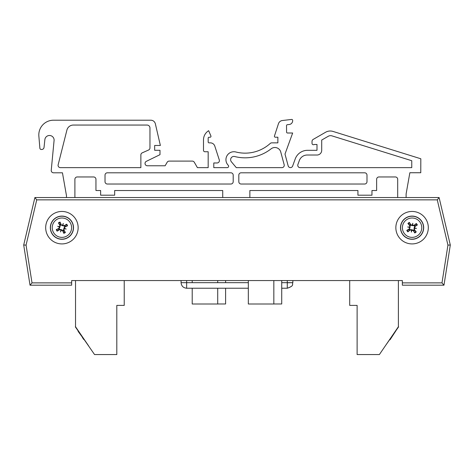 <?xml version="1.0" encoding="UTF-8"?>
<svg xmlns="http://www.w3.org/2000/svg" width="474" height="474" viewBox="0 0 474 474"><rect width="100%" height="100%" fill="white"/><g stroke="black" fill="none" stroke-linecap="round" stroke-linejoin="round"><path stroke-width="0.71" d="M71.657 282.877L32.013 282.877L30.028 285.194L71.657 285.194L71.657 280.555L402.343 280.555L398.397 280.555L398.397 326.728L379.378 354.558L357.118 354.558L357.118 305.392L349.699 305.392L349.699 280.555L292.849 280.555L292.849 282.67L287.285 282.67L287.285 280.555L281.722 280.555L281.722 303.976L273.836 303.976M248.329 288.233L186.643 288.233C183.272 287.89 181.418 286.035 181.074 282.664C181.418 286.035 183.272 287.89 186.643 288.233C183.272 287.89 181.418 286.035 181.074 282.664C181.418 286.035 183.272 287.89 186.643 288.233C183.272 287.89 181.418 286.035 181.074 282.664C181.418 286.035 183.272 287.89 186.643 288.233C183.272 287.89 181.418 286.035 181.074 282.664C181.418 286.035 183.272 287.89 186.643 288.233C183.272 287.89 181.418 286.035 181.074 282.664C181.418 286.035 183.272 287.89 186.643 288.233C183.272 287.89 181.418 286.035 181.074 282.664C181.418 286.035 183.272 287.89 186.643 288.233C183.272 287.89 181.418 286.035 181.074 282.664C181.418 286.035 183.272 287.89 186.643 288.233L186.643 282.664L181.074 282.664L181.074 280.555L124.229 280.555L124.229 305.392L116.811 305.392L116.811 354.558L94.551 354.558L75.342 326.859L88.614 345.872L75.532 326.728L75.532 280.555L71.657 280.555M410.206 225.565L410.49 225.458A6.103 6.103 0 0 1 410.608 225.162M64.648 225.92L64.855 225.997A2.346 2.346 0 0 1 65.003 226.062M36.735 199.856L437.265 199.856L439.102 197.54L34.898 197.54L23.7 245.017L30.028 285.194L23.7 245.017L26.064 245.105L36.735 199.856L34.898 197.54M45.682 227.686A16.235 16.235 0 0 1 70.034 213.626A16.235 16.235 0 0 1 70.034 241.74A16.235 16.235 0 0 1 45.682 227.686M395.849 227.686A16.235 16.235 0 0 1 420.201 213.626A16.235 16.235 0 0 1 420.201 241.74A16.235 16.235 0 0 1 395.849 227.686M402.343 280.555L402.343 285.194L443.972 285.194L450.3 245.017L439.102 197.54M441.987 282.877L443.972 285.194L450.3 245.017L447.936 245.105L441.987 282.877L402.343 282.877M192.207 282.664L192.207 280.555L186.643 280.555L186.643 282.717M71.657 285.194L30.028 285.194M397.686 197.54L397.686 179.291A2.34 2.34 0 0 0 395.346 176.956L378.975 176.956A2.34 2.34 0 0 0 376.634 179.291L376.634 190.518L371.96 190.518L371.96 195.199L357.923 195.199L357.923 190.518L249.863 190.518L249.863 197.54L263.414 197.54M406.105 193.973L406.105 197.54L406.105 193.973L409.85 172.743L406.105 193.973M53.538 172.797L62.45 172.797L66.479 195.667L66.479 197.54L66.479 195.667L62.45 172.797L53.538 172.797A2.317 2.317 0 0 1 51.222 170.474L54.113 140.126A4.633 4.633 0 0 0 49.729 135.493A4.633 4.633 0 0 0 44.87 139.629L44.041 147.384A2.34 2.34 0 0 1 41.712 149.482L41.268 149.482A1.404 1.404 0 0 1 39.875 148.22L38.862 136.127A14.7 14.7 0 0 1 53.509 120.206L150.809 120.206A4.681 4.681 0 0 1 155.365 123.833L160.366 145.471L154.66 145.471L154.66 150.288L159.987 150.288L159.987 154.678L146.33 161.338A2.34 2.34 0 0 0 147.355 165.776L165.13 165.776L167.156 162.268A2.34 2.34 0 0 1 169.182 161.101L192.278 161.101A2.34 2.34 0 0 1 194.304 162.268L197.409 167.648L208.169 167.648L208.169 151.745L204.892 151.745A1.404 1.404 0 0 1 203.494 150.341L203.494 140.049A10.76 10.76 0 0 1 208.655 130.694L210.9 135.937A0.936 0.936 0 0 1 210.041 137.241L209.105 137.241A0.936 0.936 0 0 0 208.169 138.177L208.169 141.922A0.936 0.936 0 0 0 209.105 142.858L210.343 142.858A4.681 4.681 0 0 1 214.793 146.087L219.284 159.91A2.34 2.34 0 0 1 217.056 162.973L213.786 162.973L213.786 167.648L227.218 167.648A1.404 1.404 0 0 0 228.219 165.266A7.951 7.951 0 0 1 235.904 152A37.422 37.422 0 0 0 270.221 143.462A2.34 2.34 0 0 1 271.792 142.858L277.871 142.858L277.871 137.217L275.358 137.217A0.936 0.936 0 0 1 274.464 135.991L278.451 123.726A4.681 4.681 0 0 1 282.409 120.515L291.629 119.442A0.936 0.936 0 0 1 292.665 120.372L292.665 120.669A3.845 3.845 0 0 1 289.312 124.496L287.363 124.703A0.936 0.936 0 0 0 286.521 125.634L286.58 132.068A0.936 0.936 0 0 0 287.517 133.004L292.665 133.004L284.998 154.068L288.168 165.888A2.34 2.34 0 0 0 292.624 166.084L295.231 158.932A13.1 13.1 0 0 1 307.537 150.317L316.993 150.317L316.993 144.493L314.203 144.493A1.404 1.404 0 0 1 312.022 143.326L312.022 141.436A2.34 2.34 0 0 1 313.19 139.409L325.573 132.264A9.356 9.356 0 0 1 333.032 131.434L420.817 158.772L420.77 172.743L409.85 172.743M74.898 179.291L74.898 197.54L74.898 179.291A2.34 2.34 0 0 1 77.238 176.956A2.34 2.34 0 0 0 74.898 179.291M222.727 197.54L222.727 190.518L114.667 190.518L114.667 195.199L100.63 195.199L100.63 190.518L95.949 190.518L95.949 179.291A2.34 2.34 0 0 0 93.615 176.956L77.238 176.956M231.389 161.8L236.295 167.648L281.906 167.648A2.34 2.34 0 0 0 284.163 164.703L280.762 152.018A6.079 6.079 0 0 0 271.128 148.812A42.103 42.103 0 0 1 234.737 156.533A3.277 3.277 0 0 0 231.389 161.8L236.295 167.648M140.867 154.957L140.867 167.648L60.405 167.648A2.34 2.34 0 0 1 58.077 165.065L66.911 130.072A6.648 6.648 0 0 1 73.357 125.053L147.035 125.053A2.927 2.927 0 0 1 149.962 127.98L149.962 147.894A2.317 2.317 0 0 1 148.587 150.015L142.247 152.835A2.317 2.317 0 0 0 140.867 154.957L140.867 167.648M357.923 190.518L249.863 190.518M378.975 176.956A2.34 2.34 0 0 0 376.634 179.291M397.686 179.291A2.34 2.34 0 0 0 395.346 176.956M313.19 139.409L325.573 132.264M312.022 143.326L312.022 141.436M307.537 150.317L316.993 150.317L316.993 144.493L314.203 144.493M292.624 166.084L295.231 158.932M286.58 132.068A0.936 0.936 0 0 0 287.517 133.004M287.363 124.703A0.936 0.936 0 0 0 286.521 125.634M292.665 120.372L292.665 120.669M274.464 135.991L278.451 123.726A4.681 4.681 0 0 1 282.409 120.515M271.792 142.858L277.871 142.858L277.871 137.217L275.358 137.217M227.218 167.648A1.404 1.404 0 0 0 228.219 165.266A7.951 7.951 0 0 1 235.904 152A37.422 37.422 0 0 0 270.221 143.462M217.056 162.973L213.786 162.973L213.786 167.648M214.793 146.087L219.284 159.91M208.169 141.922A0.936 0.936 0 0 0 209.105 142.858L210.343 142.858M209.105 137.241A0.936 0.936 0 0 0 208.169 138.177M208.655 130.694L210.9 135.937M203.494 150.341L203.494 140.049M194.304 162.268L197.409 167.648L208.169 167.648L208.169 151.745L204.892 151.745M169.182 161.101L192.278 161.101M146.33 161.338A2.34 2.34 0 0 0 147.355 165.776L165.13 165.776L167.156 162.268M154.66 145.471L154.66 150.288M53.509 120.206L150.809 120.206M39.875 148.22L38.862 136.127M41.712 149.482L41.268 149.482M54.113 140.126A4.633 4.633 0 0 0 49.729 135.493A4.633 4.633 0 0 0 44.87 139.629L44.041 147.384M95.949 179.291A2.34 2.34 0 0 0 93.615 176.956M222.727 190.518L114.667 190.518M281.906 167.648A2.34 2.34 0 0 0 284.163 164.703M297.897 164.508A2.34 2.34 0 0 0 300.095 167.648L411.758 167.648L411.758 160.722L331.966 135.872A4.681 4.681 0 0 0 328.239 136.287L321.704 140.061L321.704 150.317A4.71 4.71 0 0 1 316.703 155.016L307.247 155.016A8.419 8.419 0 0 0 299.331 160.562L297.897 164.508M366.989 181.684A2.34 2.34 0 0 1 364.648 184.025L241.148 184.025A2.34 2.34 0 0 1 238.813 181.684L238.813 175.137A2.34 2.34 0 0 1 241.148 172.797L364.648 172.797A2.34 2.34 0 0 1 366.989 175.137L366.989 181.684M105.021 175.137A2.34 2.34 0 0 1 107.355 172.797L230.856 172.797A2.34 2.34 0 0 1 233.196 175.137L233.196 181.684A2.34 2.34 0 0 1 230.856 184.025L107.355 184.025A2.34 2.34 0 0 1 105.021 181.684L105.021 175.137M147.035 125.053A2.927 2.927 0 0 1 149.962 127.98M148.587 150.015L142.247 152.835M402.687 234.476A11.595 11.595 0 0 1 410.899 216.15A11.595 11.595 0 0 1 422.666 232.426A11.595 11.595 0 0 1 402.687 234.476M404.233 233.356A9.687 9.687 0 0 1 411.094 218.052A9.687 9.687 0 0 1 420.924 231.644A9.687 9.687 0 0 1 404.233 233.356M409.287 228.8A18.522 1.612 148.7 0 0 406.805 230.382L409.068 229.428A3.484 3.484 0 0 0 409.483 230.003L409.856 229.647L411.752 229.748L413.583 230.246L414.78 232.965A5.931 5.931 0 0 0 416.249 231.904A18.522 1.612 -130.4 0 0 414.389 229.617L414.88 226.572A18.522 1.612 -31.3 0 0 417.363 224.984L415.1 225.938A3.484 3.484 0 0 0 414.685 225.369L414.312 225.719L412.416 225.618L410.585 225.12L409.382 222.407A5.931 5.931 0 0 0 407.918 223.467A18.522 1.612 49.6 0 0 409.773 225.748L409.518 229.179L409.068 229.428M409.483 227.449A18.332 3.182 -167.3 0 1 407.67 226.975A18.332 3.182 5.6 0 1 409.536 227.093M412.321 225.079A18.332 3.182 -77.3 0 1 412.795 223.266L412.516 224.99L410.97 224.889A18.522 1.612 -121.3 0 0 409.382 222.407M412.795 223.266A18.332 3.182 95.6 0 1 412.676 225.138L412.416 225.618M414.685 225.369L416.302 223.521A18.522 1.612 139.6 0 0 414.015 225.375L412.676 225.138M414.685 227.923A18.332 3.182 12.7 0 1 416.498 228.397A18.332 3.182 -174.4 0 1 414.632 228.278M411.847 230.287A18.332 3.182 102.7 0 1 411.373 232.1L411.651 230.382L413.198 230.483A18.522 1.612 58.7 0 0 414.78 232.965M411.373 232.1A18.332 3.182 -84.4 0 1 411.491 230.228L411.752 229.748M409.483 230.003L407.865 231.851A18.522 1.612 -40.4 0 0 410.146 229.991L411.491 230.228M413.826 230.702A3.484 3.484 0 0 0 414.4 230.287L416.249 231.904M410.336 224.67A3.484 3.484 0 0 0 409.767 225.085L407.918 223.467M416.498 228.397L414.146 228.018L414.649 226.187L415.1 225.938M407.67 226.975L410.022 227.354L409.518 229.179M409.767 225.085L410.117 225.458L410.022 227.354M414.4 230.287L414.051 229.908L414.146 228.018M56.625 217.37A11.595 11.595 0 0 1 73.5 228.261A11.595 11.595 0 0 1 55.63 237.427A11.595 11.595 0 0 1 56.625 217.37M57.496 219.065A9.687 9.687 0 0 1 71.592 228.166A9.687 9.687 0 0 1 56.667 235.821A9.687 9.687 0 0 1 57.496 219.065M61.241 224.753A18.522 1.612 -112.6 0 0 60.05 222.057L60.648 224.439A3.484 3.484 0 0 0 60.02 224.759L60.311 225.186L59.925 227.046L59.155 228.776L56.288 229.552A5.931 5.931 0 0 0 57.117 231.164A18.522 1.612 -31.7 0 0 59.653 229.671L62.592 230.619A18.522 1.612 67.4 0 0 63.789 233.309L63.184 230.933A3.484 3.484 0 0 0 63.812 230.607L63.522 230.18L63.907 228.326L64.677 226.596L67.545 225.814A5.931 5.931 0 0 0 66.716 224.202A18.522 1.612 148.3 0 0 64.18 225.695L60.826 224.925L60.648 224.439M62.544 225.15A18.332 3.182 -68.6 0 1 63.285 223.426A18.332 3.182 104.3 0 1 62.888 225.257M64.452 228.314A18.332 3.182 21.4 0 1 66.176 229.055L64.517 228.521L64.849 227.005A18.522 1.612 -22.6 0 0 67.545 225.814M66.176 229.055A18.332 3.182 -165.7 0 1 64.346 228.652L63.907 228.326M63.812 230.607L65.394 232.485A18.522 1.612 -121.7 0 0 63.907 229.943L64.346 228.652M61.288 230.222A18.332 3.182 111.4 0 1 60.548 231.94A18.332 3.182 -75.7 0 1 60.945 230.109M59.38 227.058A18.332 3.182 -158.6 0 1 57.662 226.311L59.315 226.85L58.983 228.361A18.522 1.612 157.4 0 0 56.288 229.552M57.662 226.311A18.332 3.182 14.3 0 1 59.487 226.714L59.925 227.046M60.02 224.759L58.438 222.887A18.522 1.612 58.3 0 0 59.931 225.423L59.487 226.714M58.669 228.954A3.484 3.484 0 0 0 58.995 229.582L57.117 231.164M65.163 226.418A3.484 3.484 0 0 0 64.837 225.79L66.716 224.202M60.548 231.94L61.276 229.677L63.006 230.447L63.184 230.933M63.285 223.426L62.556 225.695L60.826 224.925M64.837 225.79L64.417 226.08L62.556 225.695M58.995 229.582L59.422 229.292L61.276 229.677M84.088 339.662L83.537 339.26M77.955 330.68L78.127 331.344M78.08 330.864L78.678 331.741M82.624 337.518L78.488 331.877M83.163 338.306L82.435 337.648M83.987 339.508L82.974 338.436M395.991 330.656L390.037 339.775M398.587 326.859L385.315 345.872L398.587 326.859M225.6 288.233L225.6 303.976L217.714 303.976M225.6 280.555L225.6 282.664M217.714 280.555L217.714 282.664M217.714 288.233L217.714 304L192.207 304L192.207 288.233M287.285 282.759L292.849 282.67C291.777 284.359 294.846 285.632 287.285 288.233L287.285 282.664L281.722 282.664M273.836 280.555L273.836 304L248.329 304L248.329 280.555M437.265 199.856L447.936 245.105M32.013 282.877L26.064 245.105M402.799 234.393A11.459 11.459 0 0 0 422.535 232.367A11.459 11.459 0 0 0 410.911 216.286A11.459 11.459 0 0 0 402.799 234.393M417.363 224.984A5.931 5.931 0 0 0 416.302 223.521M406.805 230.382A5.931 5.931 0 0 0 407.865 231.851M408.221 231.525A5.445 5.445 0 0 1 407.225 230.145M415.923 231.543A5.445 5.445 0 0 1 414.543 232.538M415.947 223.847A5.445 5.445 0 0 1 416.936 225.221M408.244 223.823A5.445 5.445 0 0 1 409.619 222.827M409.773 225.748L410.117 225.458M414.015 225.375L414.312 225.719M410.97 224.889L410.585 225.12M414.88 226.572L414.649 226.187M410.146 229.991L409.856 229.647M413.198 230.483L413.583 230.246M414.389 229.617L414.051 229.908M56.69 217.489A11.459 11.459 0 0 0 55.701 237.308A11.459 11.459 0 0 0 73.357 228.255A11.459 11.459 0 0 0 56.69 217.489M63.789 233.309A5.931 5.931 0 0 0 65.394 232.485M60.05 222.057A5.931 5.931 0 0 0 58.438 222.887M58.705 223.29A5.445 5.445 0 0 1 60.216 222.513M57.52 230.897A5.445 5.445 0 0 1 56.744 229.38M65.128 232.082A5.445 5.445 0 0 1 63.617 232.858M66.313 224.475A5.445 5.445 0 0 1 67.089 225.985M64.18 225.695L64.417 226.08M63.907 229.943L63.522 230.18M64.849 227.005L64.677 226.596M62.592 230.619L63.006 230.447M59.931 225.423L60.311 225.186M58.983 228.361L59.155 228.776M59.653 229.671L59.422 229.292M292.849 282.67C291.723 284.335 295.012 285.484 287.285 288.233C294.988 285.514 291.717 284.359 292.849 282.67C291.723 284.335 295.012 285.484 287.285 288.233C295.012 285.484 291.723 284.335 292.849 282.67C291.723 284.335 295.012 285.484 287.285 288.233C294.846 285.632 291.777 284.359 292.849 282.67C291.777 284.359 294.846 285.632 287.285 288.233C294.988 285.514 291.717 284.359 292.849 282.67C291.777 284.359 294.846 285.632 287.285 288.233C294.846 285.632 291.777 284.359 292.849 282.67C291.777 284.359 294.846 285.632 287.285 288.233C294.846 285.632 291.777 284.359 292.849 282.67C291.777 284.359 294.846 285.632 287.285 288.233C294.846 285.632 291.777 284.359 292.849 282.67C291.777 284.359 294.846 285.632 287.285 288.233C294.846 285.632 291.777 284.359 292.849 282.67C291.777 284.359 294.846 285.632 287.285 288.233C294.846 285.632 291.777 284.359 292.849 282.67C291.777 284.359 294.846 285.632 287.285 288.233C294.846 285.632 291.777 284.359 292.849 282.67C291.777 284.359 294.846 285.632 287.285 288.233C294.846 285.632 291.777 284.359 292.849 282.67C291.723 284.335 295.012 285.484 287.285 288.233L281.722 288.233M248.329 282.664L186.643 282.664M181.074 282.664C181.418 286.035 183.272 287.89 186.643 288.233C183.272 287.89 181.418 286.035 181.074 282.664C181.418 286.035 183.272 287.89 186.643 288.233C183.272 287.89 181.418 286.035 181.074 282.664C181.418 286.035 183.272 287.89 186.643 288.233C183.272 287.89 181.418 286.035 181.074 282.664C181.418 286.035 183.272 287.89 186.643 288.233C183.272 287.89 181.418 286.035 181.074 282.664C181.418 286.035 183.272 287.89 186.643 288.233C183.272 287.89 181.418 286.035 181.074 282.664"/></g></svg>
